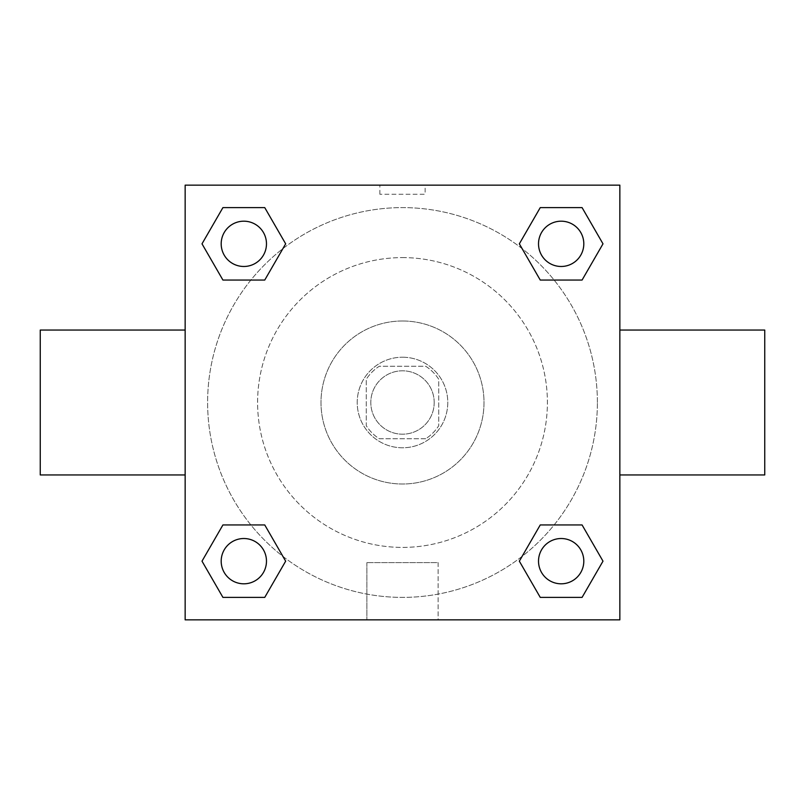 <?xml version="1.0" encoding="UTF-8"?>
<svg xmlns="http://www.w3.org/2000/svg" width="805" height="805" viewBox="0 0 805 805"><rect width="100%" height="100%" fill="white"/><g stroke="black" fill="none" stroke-linecap="round" stroke-linejoin="round"><path stroke-width="0.6" stroke-dasharray="4.03 3.02" d="M434.197 402.5A31.697 31.697 0 0 0 386.652 375.05A31.697 31.697 0 0 0 386.652 429.951A31.697 31.697 0 0 0 434.197 402.5A31.697 31.697 0 0 0 386.652 375.05A31.697 31.697 0 0 0 386.652 429.951A31.697 31.697 0 0 0 434.197 402.5M425.734 438.725L379.266 438.725A43.037 43.037 0 0 1 366.275 425.734L366.275 379.266A43.037 43.037 0 0 1 379.266 366.275L425.734 366.275A43.037 43.037 0 0 1 438.725 379.266L438.725 425.734A43.037 43.037 0 0 1 425.734 438.725L379.266 438.725A43.037 43.037 0 0 1 366.275 425.734L366.275 379.266A43.037 43.037 0 0 1 379.266 366.275L425.734 366.275A43.037 43.037 0 0 1 438.725 379.266L438.725 425.734A43.037 43.037 0 0 1 425.734 438.725M402.5 357.219A45.281 45.281 0 0 1 441.714 425.141A45.281 45.281 0 0 1 363.286 425.141A45.281 45.281 0 0 1 402.5 357.219A45.281 45.281 0 0 0 357.219 402.5A45.281 45.281 0 0 0 402.5 447.781A45.281 45.281 0 0 0 447.781 402.5A45.281 45.281 0 0 0 402.5 357.219M402.5 320.994A81.506 81.506 0 0 1 473.088 443.253A81.506 81.506 0 0 1 331.912 443.253A81.506 81.506 0 0 1 402.5 320.994A81.506 81.506 0 0 1 473.088 443.253A81.506 81.506 0 0 1 331.912 443.253A81.506 81.506 0 0 1 402.5 320.994M402.5 257.6A144.9 144.9 0 0 1 527.989 474.95A144.9 144.9 0 0 1 277.011 474.95A144.9 144.9 0 0 1 402.5 257.6A144.9 144.9 0 0 0 257.6 402.5A144.9 144.9 0 0 0 402.5 547.4A144.9 144.9 0 0 0 547.4 402.5A144.9 144.9 0 0 0 402.5 257.6M250.878 280.06L222.925 280.06L250.878 280.06L222.925 280.06L202.005 243.835L222.925 207.61L264.744 207.61L285.664 243.835L264.744 280.06M264.744 524.941L285.664 561.165L264.744 524.941L285.664 561.165L264.744 524.941L285.664 561.165L264.744 597.39L222.925 597.39L202.005 561.165L222.925 524.941L250.878 524.941M185.15 619.85L185.15 185.15L619.85 185.15L619.85 619.85L185.15 619.85L185.15 185.15L619.85 185.15L619.85 619.85L185.15 619.85L185.15 185.15L619.85 185.15L619.85 619.85L185.15 619.85M540.256 280.06L519.336 243.835L540.256 280.06L519.336 243.835L540.256 280.06L519.336 243.835L540.256 207.61L582.075 207.61L602.995 243.835L582.075 280.06L554.122 280.06M554.122 524.941L582.075 524.941L554.122 524.941L582.075 524.941L602.995 561.165L582.075 597.39L540.256 597.39L519.336 561.165L540.256 524.941M425.141 185.15L379.859 185.15L425.141 185.15L379.859 185.15L425.141 185.15L379.859 185.16L425.141 185.15L425.141 194.277L379.859 194.277L425.141 194.277M597.39 402.5A194.891 194.891 0 0 0 305.055 233.722A194.891 194.891 0 0 0 305.055 571.278A194.891 194.891 0 0 0 597.39 402.5A194.891 194.891 0 0 0 305.055 233.722A194.891 194.891 0 0 0 305.055 571.278A194.891 194.891 0 0 0 597.39 402.5M266.475 561.165A22.641 22.641 0 0 0 232.514 541.554A22.641 22.641 0 0 0 232.514 580.777A22.641 22.641 0 0 0 266.475 561.165A22.641 22.641 0 0 0 232.514 541.554A22.641 22.641 0 0 0 232.514 580.777A22.641 22.641 0 0 0 266.475 561.165A22.641 22.641 0 0 0 232.514 541.554A22.641 22.641 0 0 0 232.514 580.777A22.641 22.641 0 0 0 266.475 561.165A22.641 22.641 0 0 0 232.514 541.554A22.641 22.641 0 0 0 232.514 580.777A22.641 22.641 0 0 0 266.475 561.165A22.641 22.641 0 0 0 232.514 541.554A22.641 22.641 0 0 0 232.514 580.777A22.641 22.641 0 0 0 266.475 561.165M266.475 243.835A22.641 22.641 0 0 0 232.514 224.223A22.641 22.641 0 0 0 232.514 263.446A22.641 22.641 0 0 0 266.475 243.835A22.641 22.641 0 0 0 232.514 224.223A22.641 22.641 0 0 0 232.514 263.446A22.641 22.641 0 0 0 266.475 243.835A22.641 22.641 0 0 0 232.514 224.223A22.641 22.641 0 0 0 232.514 263.446A22.641 22.641 0 0 0 266.475 243.835A22.641 22.641 0 0 0 232.514 224.223A22.641 22.641 0 0 0 232.514 263.446A22.641 22.641 0 0 0 266.475 243.835A22.641 22.641 0 0 0 232.514 224.223A22.641 22.641 0 0 0 232.514 263.446A22.641 22.641 0 0 0 266.475 243.835M583.806 243.835A22.641 22.641 0 0 0 549.845 224.223A22.641 22.641 0 0 0 549.845 263.446A22.641 22.641 0 0 0 583.806 243.835A22.641 22.641 0 0 0 549.845 224.223A22.641 22.641 0 0 0 549.845 263.446A22.641 22.641 0 0 0 583.806 243.835A22.641 22.641 0 0 0 549.845 224.223A22.641 22.641 0 0 0 549.845 263.446A22.641 22.641 0 0 0 583.806 243.835A22.641 22.641 0 0 0 549.845 224.223A22.641 22.641 0 0 0 549.845 263.446A22.641 22.641 0 0 0 583.806 243.835A22.641 22.641 0 0 0 549.845 224.223A22.641 22.641 0 0 0 549.845 263.446A22.641 22.641 0 0 0 583.806 243.835M538.525 561.165A22.641 22.641 0 0 1 572.486 541.554A22.641 22.641 0 0 1 572.486 580.777A22.641 22.641 0 0 1 538.525 561.165A22.641 22.641 0 0 1 572.486 541.554A22.641 22.641 0 0 1 572.486 580.777A22.641 22.641 0 0 1 538.525 561.165M438.121 619.85L366.879 619.85L438.121 619.85L366.879 619.85L438.121 619.85L438.121 562.615L366.879 562.615L438.121 562.615L366.879 562.615L438.121 562.615L438.121 619.85M185.15 402.5L185.15 330.05L185.16 402.5M619.85 402.5L619.85 330.05L619.84 402.5M764.75 330.05L764.75 474.95M40.25 474.95L40.25 330.05M222.925 597.39L202.005 561.165L222.925 524.941L202.005 561.165L222.925 524.941L202.005 561.165L222.925 597.39L202.005 561.165L222.925 597.39L264.744 597.39L222.925 597.39M285.664 561.165L264.744 597.39L285.664 561.165M519.336 243.835L540.256 207.61L582.075 207.61L602.995 243.835L582.075 280.06L602.995 243.835L582.075 280.06L602.995 243.835L582.075 207.61L602.995 243.835L582.075 207.61L540.256 207.61L519.336 243.835M222.925 280.06L202.005 243.835L222.925 207.61L264.744 207.61L285.664 243.835L264.744 207.61L285.664 243.835L264.744 207.61L222.925 207.61L202.005 243.835L222.925 207.61L202.005 243.835L222.925 280.06M540.256 597.39L519.336 561.165L540.256 597.39L519.336 561.165L540.256 597.39L582.075 597.39L540.256 597.39M582.075 524.941L602.995 561.165L582.075 597.39L602.995 561.165L582.075 597.39L602.995 561.165L582.075 524.941M583.806 561.165A22.641 22.641 0 0 0 549.845 541.554A22.641 22.641 0 0 0 549.845 580.777A22.641 22.641 0 0 0 583.806 561.165A22.641 22.641 0 0 0 549.845 541.554A22.641 22.641 0 0 0 549.845 580.777A22.641 22.641 0 0 0 583.806 561.165A22.641 22.641 0 0 0 549.845 541.554A22.641 22.641 0 0 0 549.845 580.777A22.641 22.641 0 0 0 583.806 561.165M366.879 562.615L366.879 619.85L366.879 562.615M379.859 194.277L379.859 185.15"/><path stroke-width="1.21" d="M264.744 280.06L222.925 280.06L202.005 243.835L222.925 207.61L264.744 207.61L285.664 243.835L264.744 280.06L222.925 280.06L250.878 280.06M250.878 524.941L264.744 524.941L285.664 561.165L264.744 597.39L222.925 597.39L202.005 561.165L222.925 524.941L264.744 524.941M554.122 280.06L540.256 280.06L519.336 243.835L540.256 207.61L582.075 207.61L602.995 243.835L582.075 280.06L540.256 280.06M540.256 524.941L582.075 524.941L602.995 561.165L582.075 597.39L540.256 597.39L519.336 561.165L540.256 524.941L582.075 524.941L554.122 524.941M619.85 474.95L764.75 474.95L764.75 330.05L619.85 330.05M185.15 330.05L40.25 330.05L40.25 474.95L185.15 474.95M185.15 185.15L619.85 185.15L619.85 619.85L185.15 619.85L185.15 185.15M582.075 597.39L540.256 597.39L582.075 597.39M583.806 561.165A22.641 22.641 0 0 0 549.845 541.554A22.641 22.641 0 0 0 549.845 580.777A22.641 22.641 0 0 0 583.806 561.165M264.744 597.39L222.925 597.39L264.744 597.39M266.475 561.165A22.641 22.641 0 0 0 232.514 541.554A22.641 22.641 0 0 0 232.514 580.777A22.641 22.641 0 0 0 266.475 561.165M540.256 207.61L582.075 207.61L540.256 207.61M583.806 243.835A22.641 22.641 0 0 0 549.845 224.223A22.641 22.641 0 0 0 549.845 263.446A22.641 22.641 0 0 0 583.806 243.835M222.925 207.61L264.744 207.61L222.925 207.61M266.475 243.835A22.641 22.641 0 0 0 232.514 224.223A22.641 22.641 0 0 0 232.514 263.446A22.641 22.641 0 0 0 266.475 243.835"/></g></svg>
